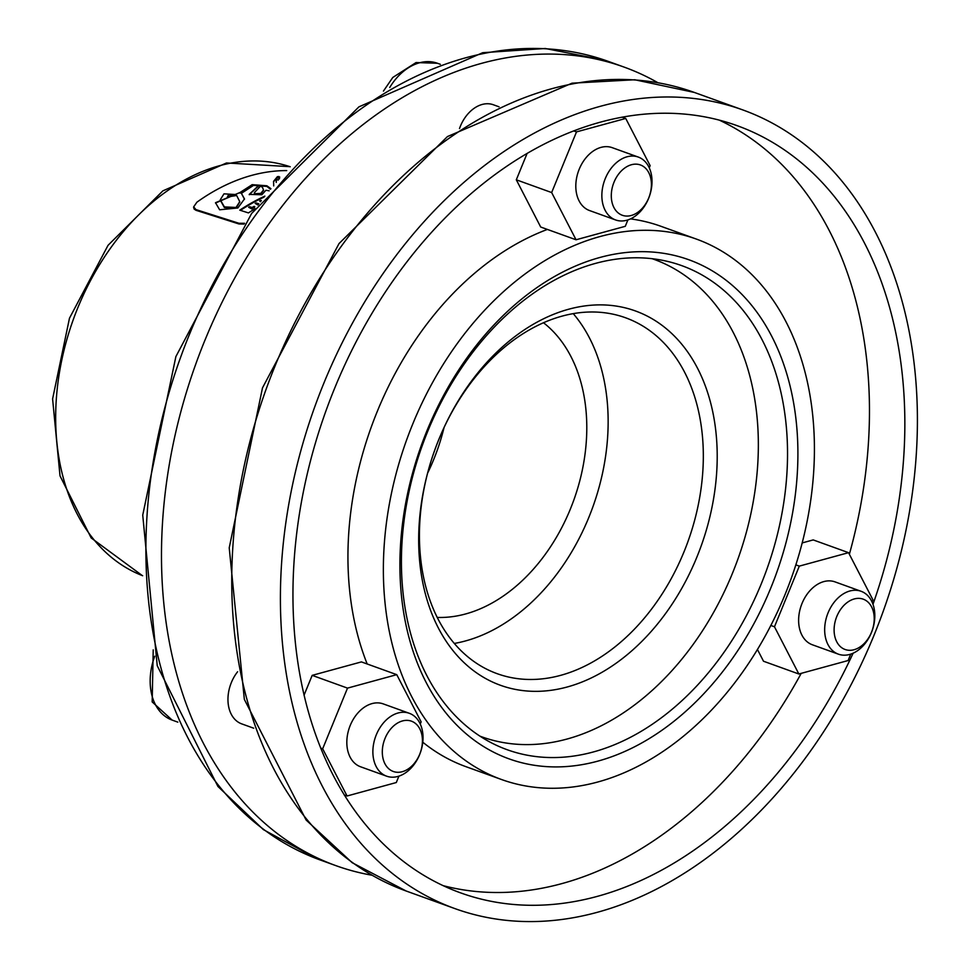 <?xml version="1.0" encoding="UTF-8"?>
<svg xmlns="http://www.w3.org/2000/svg" width="970" height="970" viewBox="0 0 970 970"><rect width="100%" height="100%" fill="white"/><g stroke="black" fill="none" stroke-linecap="round" stroke-linejoin="round"><path stroke-width="1.45" d="M223.985 193.83L220.263 199.784L224.397 206.901L236.049 207.459L239.76 201.651L236.656 195.504L227.404 196.958L228.69 194.412L235.431 194.533L223.985 193.83M239.748 201.978L236.037 208.126L224.397 207.568L220.263 200.111M228.69 194.412L227.708 196.995M235.431 194.533L235.431 195.176L228.69 195.067M258.844 203.809L256.104 202.936A221.063 157.285 109.8 0 0 255.183 203.445L257.947 204.985M255.183 203.445L258.287 204.549M286.708 170.587A219.402 156.097 109.8 0 0 196.898 202.209L193.648 206.889L195.952 209.593L238.935 223.282L244.585 223.294M255.183 208.635A221.293 157.455 109.8 0 0 248.441 212.915L239.772 210.15A220.942 157.201 -70.2 0 1 264.883 196.11M278.257 180.056L276.511 179.304L276.256 182.384M269.163 190.823L265.925 190.253L261.864 194.752L249.217 194.4L257.959 186.155L257.159 185.246L253.461 185.415L241.397 193.333L244.488 198.911L237.868 207.968L219.632 209.787L215.51 202.706L240.039 192.484L252.164 184.664L266.859 185.779L270.933 188.677M273.71 185.367L273.552 181.378L277.444 176.601L279.772 177.086L278.002 177.631L279.578 178.553M241.397 193.333L244.476 199.238M257.875 186.495L249.254 194.715M240.039 192.484L215.522 203.033M270.472 189.235L266.859 186.41L252.151 185.294L240.026 193.127M276.22 182.421L276.207 181.244M278.814 176.431L273.552 181.705M279.154 179.026L278.002 177.631M264.07 197.128A220.275 156.716 109.8 0 0 240.608 210.26M244.04 224.07L238.935 223.961L196.013 210.308L194.133 209.083L193.66 207.216M254.698 206.489L253.873 206.44A221.16 157.358 109.8 0 0 252.067 207.519L249.557 206.719A221.063 157.285 109.8 0 0 248.635 207.277L251.739 208.271A221.184 157.37 -70.2 0 1 254.698 206.489L254.686 207.143A220.517 156.898 109.8 0 0 251.727 208.926L248.635 207.277M251.739 208.271L251.727 208.926M261.354 200.572L260.639 200.523A221.063 157.285 109.8 0 0 259.669 201.02L260.93 201.117M259.669 201.02L260.457 201.724M260.663 186.022L254.37 192.63L255.195 193.685L260.833 193.394L263.525 189.95L262.47 187.392L260.663 186.082M263.513 190.265L260.833 194.036L255.195 194.327L254.431 192.945M142.651 575.731L140.965 575.052A217.401 154.679 -70.2 0 1 73.283 319.579A217.401 154.679 -70.2 0 1 288.514 166.222L290.236 166.767M770.774 625.444L774.472 626.778L798.856 673.992L848.095 660.546L850.714 654.12M795.8 564.855L799.316 566.116L774.472 626.778M802.154 542.933L813.199 539.914L848.544 552.67L799.316 566.116M872.066 602.006L872.939 599.872L848.544 552.67M757.4 649.415L763.511 661.237L798.856 673.992M861.093 591.288L835.049 581.891A33.429 23.777 109.8 0 0 801.329 605.256A33.429 23.777 109.8 0 0 812.351 644.771L838.407 654.168A33.429 23.777 109.8 0 0 871.363 632.767A33.429 23.777 109.8 0 0 861.093 591.288A33.429 23.777 109.8 0 0 827.374 614.653A33.429 23.777 109.8 0 0 838.407 654.168M573.876 130.95L576.507 131.896L551.651 192.557L516.307 179.802L540.69 227.016L576.047 239.772L625.274 226.313L627.905 219.899M551.651 192.557L576.047 239.772M516.307 179.802L527.049 153.563M622.352 117.225L625.735 118.449L576.507 131.896M649.245 167.786L650.13 165.652L625.735 118.449M638.284 157.067L612.24 147.67A33.429 23.777 109.8 0 0 601.109 147.355A33.429 23.777 109.8 0 0 576.519 178.419A33.429 23.777 109.8 0 0 589.542 210.551L615.586 219.947A33.429 23.777 109.8 0 0 649.306 196.583A33.429 23.777 109.8 0 0 638.284 157.067A33.429 23.777 109.8 0 0 627.154 156.752A33.429 23.777 109.8 0 0 602.564 187.828A33.429 23.777 109.8 0 0 615.586 219.947M304.034 695.235L312.17 675.362L361.41 661.904L396.754 674.659L347.515 688.118L322.671 748.779L347.066 795.994L396.293 782.535L398.925 776.121M420.265 724.008L421.138 721.874L396.754 674.659M344.253 794.976L347.066 795.994M320.633 748.04L322.671 748.779M312.17 675.362L347.515 688.118M409.304 713.289L383.247 703.893A33.429 23.777 109.8 0 0 346.824 742.074A33.429 23.777 109.8 0 0 350.073 757.049A33.429 23.777 109.8 0 0 360.561 766.773L386.606 776.17A33.429 23.777 109.8 0 0 420.325 752.805A33.429 23.777 109.8 0 0 409.304 713.289A33.429 23.777 109.8 0 0 379.816 727.912A33.429 23.777 109.8 0 0 376.117 766.445A33.429 23.777 109.8 0 0 386.606 776.17M253.703 728.203L241.675 723.862A33.429 23.777 -70.2 0 1 237.614 671.737M384.908 763.693A26.736 19.024 109.8 0 0 419.658 754.357A26.736 19.024 109.8 0 0 402.55 720.916A26.736 19.024 109.8 0 0 384.908 763.693M871.46 632.355A26.736 19.024 109.8 0 0 854.34 598.926A26.736 19.024 109.8 0 0 836.698 641.691A26.736 19.024 109.8 0 0 871.46 632.355M459.477 128.598A33.429 23.777 -70.2 0 1 493.354 104.76L499.029 106.809M631.531 164.706A26.736 19.024 109.8 0 0 613.889 207.471A26.736 19.024 109.8 0 0 648.639 198.135A26.736 19.024 109.8 0 0 631.531 164.706M444.03 427.612A160.729 114.363 -70.2 0 1 427.576 473.214M543.527 322.78A160.729 114.363 -70.2 0 1 586.789 428.958A160.729 114.363 -70.2 0 1 437.191 617.429M573.282 313.662A189.186 134.6 -70.2 0 1 608.141 423.211A189.186 134.6 -70.2 0 1 454.263 643.449M703.323 457.573A189.186 134.6 -70.2 0 1 497.149 673.677A189.186 134.6 -70.2 0 1 434.754 450.044A189.186 134.6 -70.2 0 1 625.589 317.784A189.186 134.6 -70.2 0 1 703.323 457.573M717.206 457.961A198.959 141.559 -70.2 0 1 492.117 681.837A198.959 141.559 -70.2 0 1 494.397 354.486A198.959 141.559 -70.2 0 1 717.206 457.961M652.179 258.723A253.788 180.565 -70.2 0 1 758.346 446.903A253.788 180.565 -70.2 0 1 479.883 736.121M787.531 455.779A257.305 183.063 -70.2 0 1 687.354 695.538A257.305 183.063 -70.2 0 1 492.202 743.238A257.305 183.063 -70.2 0 1 422.265 445.533A257.305 183.063 -70.2 0 1 666.208 261.1A257.305 183.063 -70.2 0 1 787.531 455.779M797.898 455.767A265.246 188.713 -70.2 0 1 497.828 754.236A265.246 188.713 -70.2 0 1 500.872 317.808A265.246 188.713 -70.2 0 1 797.898 455.767M814.412 451.329A287.241 204.367 -70.2 0 1 501.357 779.456A287.241 204.367 -70.2 0 1 406.636 439.895A287.241 204.367 -70.2 0 1 696.375 239.081A287.241 204.367 -70.2 0 1 814.412 451.329M501.357 779.456L465.976 766.688A287.241 204.367 -70.2 0 1 422.787 742.22M367.193 664.001A287.241 204.367 -70.2 0 1 547.383 229.429M630.488 218.88A287.241 204.367 -70.2 0 1 660.994 226.313L696.375 239.081M719.303 120.147A407.764 290.115 -70.2 0 1 869.459 414.238A407.764 290.115 -70.2 0 1 849.368 554.258M801.208 673.35A407.764 290.115 -70.2 0 1 443.047 885.622M853.115 653.186A407.764 290.115 -70.2 0 1 460.447 892.812A407.764 290.115 -70.2 0 1 325.981 410.783A407.764 290.115 -70.2 0 1 737.285 125.724A407.764 290.115 -70.2 0 1 904.84 427.018A407.764 290.115 -70.2 0 1 872.988 604.298M917.402 423.635A424.484 302.022 -70.2 0 1 454.772 908.55A424.484 302.022 -70.2 0 1 314.789 406.745A424.484 302.022 -70.2 0 1 742.971 109.986A424.484 302.022 -70.2 0 1 917.402 423.635M371.813 875.195A424.484 302.022 -70.2 0 1 335.85 865.628A424.484 302.022 -70.2 0 1 195.867 363.823A424.484 302.022 -70.2 0 1 624.049 67.075A424.484 302.022 -70.2 0 1 657.83 82.668M335.85 865.628L320.27 860.002A424.484 302.022 -70.2 0 1 316.814 858.729A424.484 302.022 -70.2 0 1 180.287 358.197A424.484 302.022 -70.2 0 1 605.001 60.225A424.484 302.022 -70.2 0 1 608.469 61.449L624.049 67.075M236.049 207.459L236.037 208.126M224.397 206.901L224.397 207.568M252.164 184.664L252.151 185.294M266.859 185.779L266.859 186.41M269.454 188.083L269.454 188.726M277.444 176.601L277.444 177.243M196.025 209.617L196.013 210.308M238.935 223.282L238.935 223.961M260.833 193.394L260.833 194.036M255.195 193.685L255.195 194.327M153.212 649.864L152.181 701.928L172.126 720.079A53.483 38.048 -70.2 0 1 155.358 704.523A53.483 38.048 -70.2 0 1 154.739 656.205M389.746 87.47A53.483 38.048 -70.2 0 1 419.622 62.759A53.483 38.048 -70.2 0 1 437.421 63.256L440.344 64.311M454.772 908.55L406.115 890.993A424.484 302.022 -70.2 0 1 266.132 389.188A424.484 302.022 -70.2 0 1 694.314 92.429L742.971 109.986M239.76 201.651L239.748 202.318M220.263 199.784L220.251 200.438M257.947 186.798L257.959 186.155M273.698 185.925L273.71 185.294M193.648 206.889L193.636 207.568M263.525 189.95L263.525 190.593M254.37 192.63L254.37 193.272M172.126 720.079L177.825 722.141M383.441 91.095L392.814 77.442L416.057 62.553L437.421 63.256M142.311 575.586L91.18 537.95L60.019 475.882L52.598 398.949L69.476 318.208L108.058 245.301L162.887 190.847L226.519 162.972L289.897 166.658M406.115 890.993L352.171 862.694L306.132 820.038L244.343 699.394L229.223 547.808L262.494 387.879L339.027 243.567L447.461 136.564L572.058 83.177L634.732 79.758L694.314 92.429M316.814 858.729L263.379 829.617L217.923 786.452L157.237 665.735L142.736 515.118L175.873 356.608L251.606 213.473L358.949 106.833L482.733 52.695L545.285 48.5L605.001 60.225"/></g></svg>
